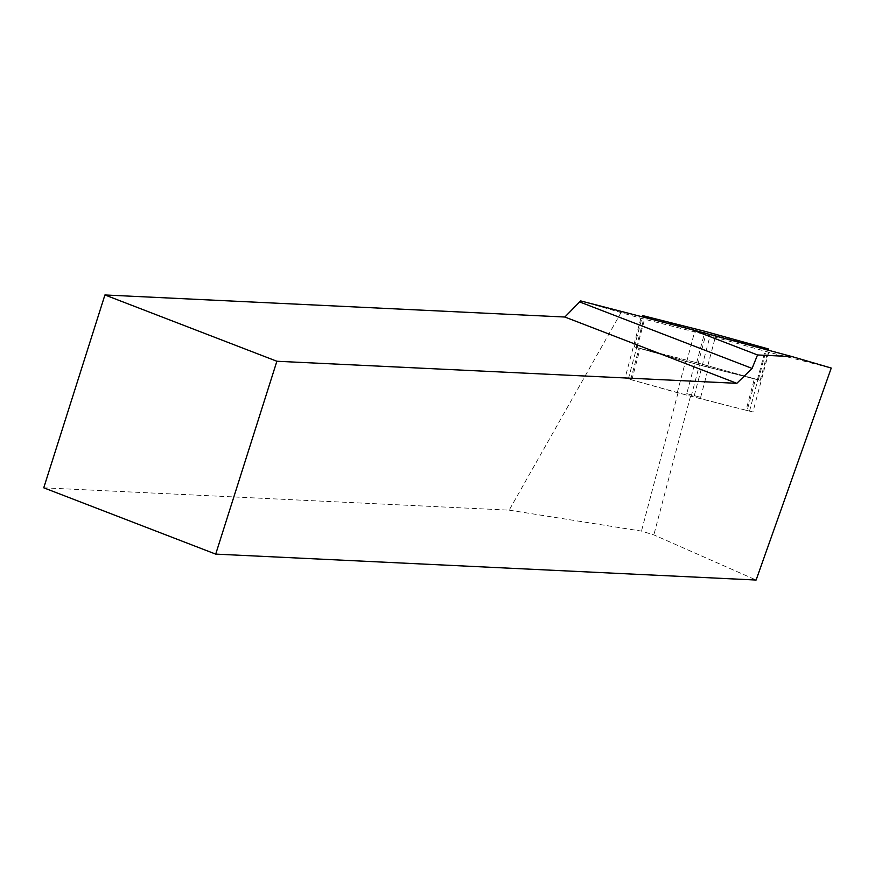 <?xml version="1.0" encoding="UTF-8"?>
<svg xmlns="http://www.w3.org/2000/svg" width="875" height="875" viewBox="0 0 875 875"><rect width="100%" height="100%" fill="white"/><g stroke="black" fill="none" stroke-linecap="round" stroke-linejoin="round"><path stroke-width="0.66" stroke-dasharray="4.38 3.28" d="M746.069 410.255L677.272 392.667L625.1 378.033L690.528 396.178L752.948 411.983L746.069 410.255L754.359 378.908L757.837 379.728L755.497 379.017L747.206 410.375M686.766 393.652L700.656 397.337L686.766 393.652L695.056 362.294L755.497 379.017M580.628 300.902L640.894 318.281L710.084 335.803L768.753 352.231L831.25 368.058M43.75 487.812L509.162 510.147L620.977 312.703M509.162 510.147L641.462 531.103L653.844 534.898L756.109 580.038M768.753 352.231L752.948 411.983M640.894 318.281L625.1 378.033M631.859 379.75L640.161 348.392L695.056 362.294M694.28 395.555L710.084 335.803M700.656 397.337L708.947 365.98M754.359 378.908L685.562 361.309L640.161 348.392M696.686 362.688L760.211 380.363L697.834 364.613L634.298 346.938L696.686 362.688L704.528 333.047M768.502 349.005L706.125 333.255L642.6 315.591M690.528 396.178L653.844 534.898M678.027 392.853L641.462 531.103M630.722 379.63L639.013 348.272M677.272 392.667L685.562 361.309M691.173 396.353L699.464 365.006M707.798 365.641L715.63 336.033M637.087 347.594L645.039 317.537M636.18 347.506L644.47 316.148M686.711 361.659L695.002 330.302M697.834 364.613L706.125 333.255M757.422 379.695L765.723 348.348M758.341 379.794L766.314 349.672M749.547 411.075L757.837 379.728M628.381 378.919L636.672 347.572M634.298 346.938L642.272 316.827M760.211 380.363L768.195 350.175"/><path stroke-width="1.31" d="M104.923 294.963L43.75 487.812L215.709 554.116L756.109 580.038L831.25 368.058L792.094 356.606L757.52 354.955L752.095 368.419L736.827 383.327L564.867 317.023L104.923 294.963L276.883 361.255L736.827 383.327M215.709 554.116L276.883 361.255M564.867 317.023L580.628 300.902L691.862 329.634L757.52 354.955M580.147 302.127L752.095 368.419M691.862 329.634L792.094 356.606M642.272 316.827L642.6 315.591L704.977 331.341L766.631 348.447L768.502 349.005L768.195 350.175M704.528 333.047L704.977 331.341M715.63 336.033L716.1 334.294M645.039 317.537L645.378 316.247M766.314 349.672L766.631 348.447"/></g></svg>
